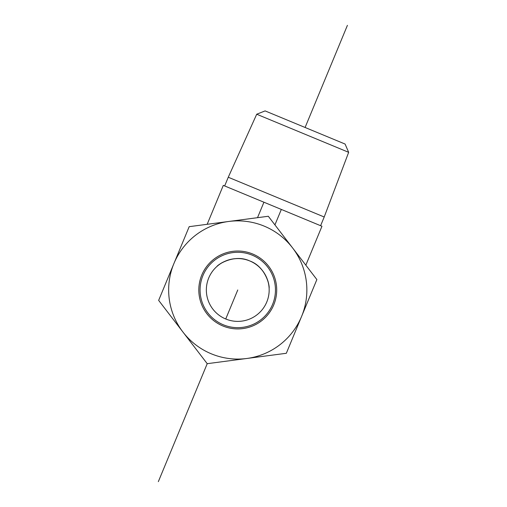 <?xml version="1.0" encoding="UTF-8"?>
<svg xmlns="http://www.w3.org/2000/svg" width="507" height="507" viewBox="0 0 507 507"><rect width="100%" height="100%" fill="white"/><g stroke="black" fill="none" stroke-linecap="round" stroke-linejoin="round"><path stroke-width="0.76" d="M348.664 152.328L345.083 144.045L265.104 110.906L256.713 114.227L348.664 152.328L324.207 216.996L228.264 177.241L224.658 185.949M269.014 286.823C268.919 280.777 263.526 266.359 249.786 260.959C234.367 253.658 217.757 264.667 216.888 266.505M217.896 265.643C222.237 261.435 236.249 255.059 249.786 260.959C265.845 266.701 269.8 286.233 269.116 288.147M305.835 265.18L321.958 226.261L223.302 185.385L207.173 224.297M202.939 275.542A37.689 37.689 0 0 0 200.176 287.177M266.777 301.995A31.409 31.409 0 0 0 233.664 258.83A31.409 31.409 0 0 0 212.839 309.093A31.409 31.409 0 0 0 266.777 301.995M263.925 202.217L257.518 217.68M281.334 209.429L274.927 224.893M232.846 252.606A37.689 37.689 0 0 1 272.582 304.403A37.689 37.689 0 0 1 207.857 312.914A37.689 37.689 0 0 1 232.846 252.606M232.681 251.358A38.95 38.95 0 0 0 206.856 313.681A38.95 38.95 0 0 0 273.742 304.884A38.95 38.95 0 0 0 232.681 251.358M301.595 316.425A69.098 69.098 0 0 0 228.752 221.464A69.098 69.098 0 0 0 182.932 332.034A69.098 69.098 0 0 0 301.595 316.425L286.328 353.284L207.217 363.684L158.653 300.378L189.193 226.667L268.304 216.261L316.869 279.566L301.595 316.425M237.764 289.972L225.735 318.992M347.409 25.35L305.094 127.479M207.217 363.684L158.336 481.65M256.713 114.227L228.264 177.241M324.207 216.996L320.601 225.704"/></g></svg>
